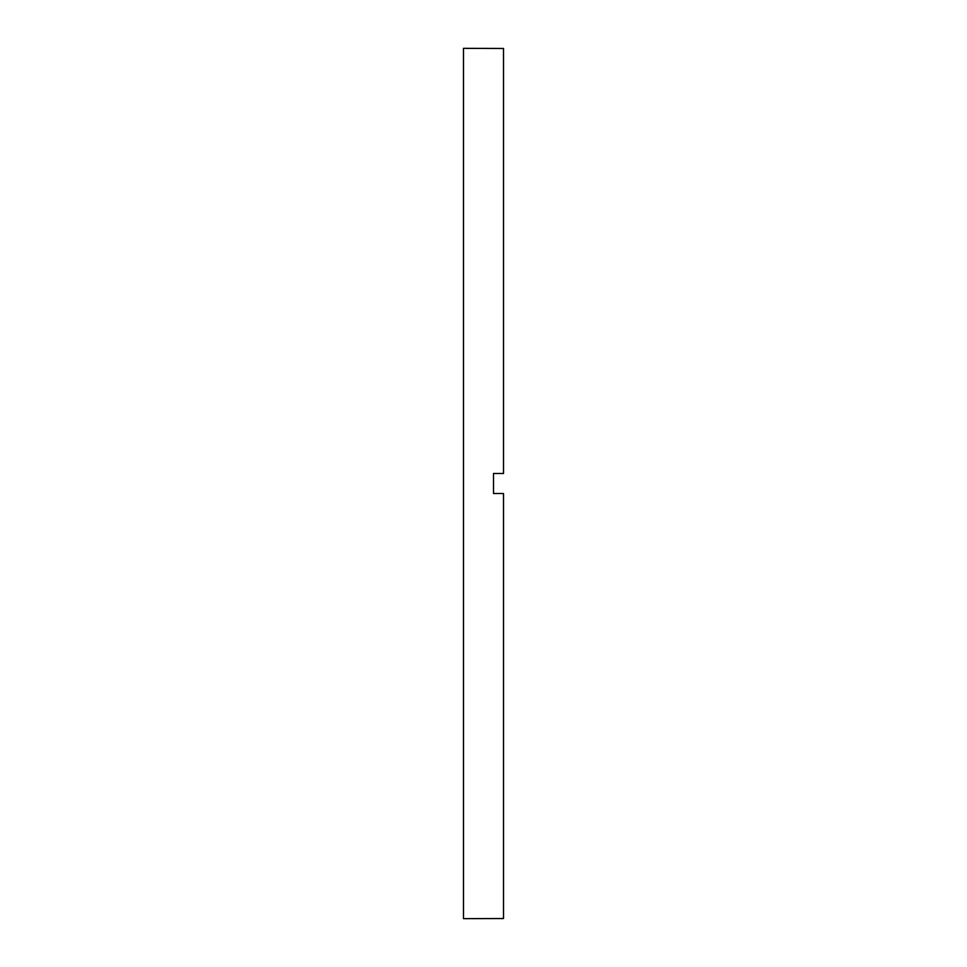 <?xml version="1.0" encoding="UTF-8"?>
<svg xmlns="http://www.w3.org/2000/svg" width="967" height="967" viewBox="0 0 967 967"><rect width="100%" height="100%" fill="white"/><g stroke="black" fill="none" stroke-linecap="round" stroke-linejoin="round"><path stroke-width="1.45" d="M493.508 483.5L493.508 493.508L503.505 493.508L503.505 918.529L463.495 918.65L463.495 48.35L503.505 48.471L503.505 473.492L493.508 473.492L493.508 483.5"/></g></svg>
